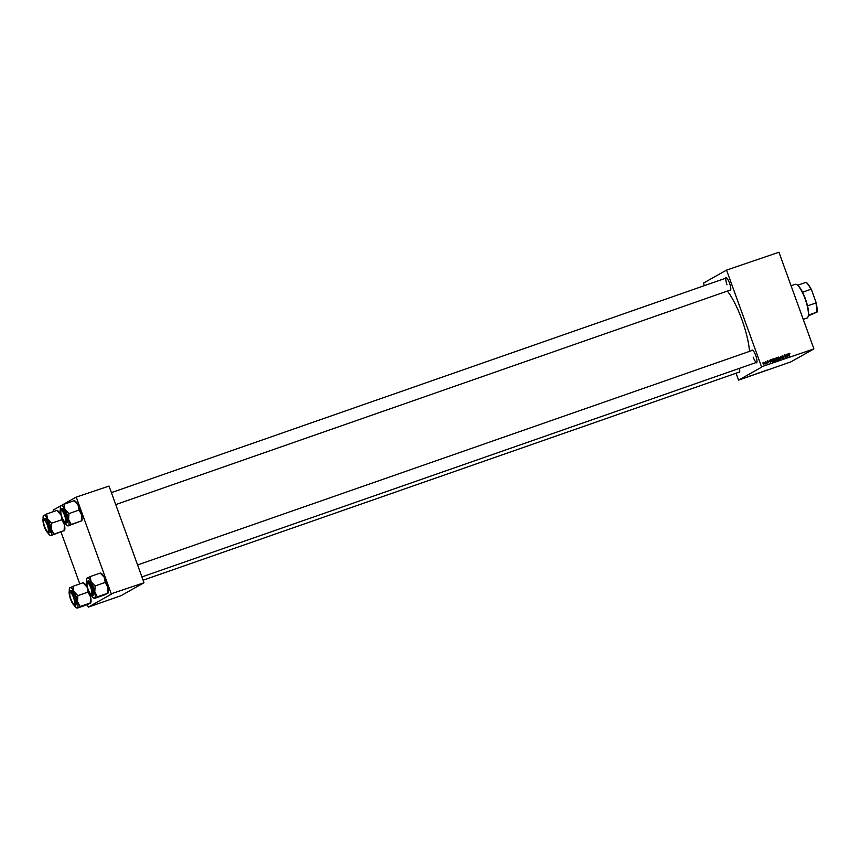 <?xml version="1.0" encoding="UTF-8"?>
<svg xmlns="http://www.w3.org/2000/svg" width="860" height="860" viewBox="0 0 860 860"><rect width="100%" height="100%" fill="white"/><g stroke="black" fill="none" stroke-linecap="round" stroke-linejoin="round"><path stroke-width="1.29" d="M739.407 368.36A6.751 1.709 70.8 0 1 739.568 372.165A6.751 1.709 70.8 0 1 738.546 372.348M143.104 580.199L739.449 372.036A6.353 1.612 -109.2 0 0 739.664 371.885M725.421 278.296A6.751 1.709 70.8 0 1 726.345 277.802A6.751 1.709 70.8 0 1 729.581 283.262A6.751 1.709 70.8 0 1 730.634 290.121A6.751 1.709 70.8 0 1 729.613 290.304M115.734 504.594L730.527 289.981A6.353 1.612 -109.2 0 0 730.731 289.831M751.608 350.633A6.751 1.709 70.8 0 1 752.521 350.138A6.751 1.709 70.8 0 1 755.768 355.588A6.751 1.709 70.8 0 1 756.821 362.447A6.751 1.709 70.8 0 1 755.8 362.64M753.188 357.126A6.353 1.612 -109.2 0 0 756.714 362.318A6.353 1.612 -109.2 0 0 756.918 362.167M727.377 291.088A42.118 10.675 70.8 0 1 741.965 319.823A42.118 10.675 70.8 0 1 749.522 351.364M753.36 374.799L753.962 374.648M752.489 375.229L751.887 375.39M749.888 376.013L748.039 376.787L749.888 376.013M755.317 374.121L754.08 374.648L755.317 374.121M759.595 372.627L757.853 373.369L759.595 372.627M765.174 370.681L762.755 371.66L765.174 370.681M761.584 367.188L738.611 380.12L790.867 361.877L813.839 348.945L761.53 366.769L813.839 348.945M767.27 369.95L765.432 370.724L767.27 369.95M761.659 371.907L762.239 371.746M760.831 372.315L760.272 372.488M757.585 373.326L758.176 373.143M756.714 373.756L756.112 373.917M744.717 377.819L743.416 378.368L744.717 377.819M726.453 270.147L778.934 252.227L726.453 270.147L703.48 283.08L704.308 285.671M736.009 373.24L738.611 380.12M773.978 358.663L775.526 359.329L774.989 361.264L773.688 360.415L774.107 358.566M773.892 358.706L775.172 359.534L775.602 360.609L774.989 361.264M770.786 359.749L770.517 362.791L769.227 360.297L770.732 360.577L770.786 359.749M776 357.986L777.246 357.502L777.762 360.265L776.182 360.103L776.225 357.857L775.784 358.921M780.493 356.363L782.17 358.727L780.762 356.696L780.332 359.362L780.493 356.363M789.975 353.664L789.168 354.191L789.534 356.147L788.889 354.223L789.243 353.277L789.727 353.804M789.34 353.589L788.91 354.341M788.889 354.223L789.05 353.385M786.083 354.417L786.857 357.083L785.051 355.223L785.234 357.652L784.718 354.89L786.524 356.75L786.083 354.417M726.678 270.47L761.53 366.769M778.934 252.227L813.796 348.526M788.179 353.686L787.9 356.717L786.61 354.234L787.222 354.825L788.179 353.686M782.234 355.793L783.654 356.223L782.288 356.545L783.793 357.416L783.331 358.362L782.31 357.857L783.535 357.523L782.03 356.653L782.546 355.61L782.03 356.653M782.643 355.922L782.041 356.674M783.546 357.556L783.331 358.362M782.213 357.943L783.535 357.523M778.203 357.19L779.751 357.857L779.214 359.792L777.913 358.942L778.332 357.094M778.117 357.233L779.396 358.061L779.826 359.136L779.214 359.792M768.388 361.275L767.356 361.512L768.442 362.146L768.087 362.877L767.099 361.619L767.529 360.856L768.141 361.415M767.604 361.092L767.109 361.651L767.26 361.006M767.174 362.587L768.442 362.146L768.087 362.877M772.269 359.233L773.022 358.975L773.538 361.738L772.57 362.038L771.635 361.2L772.269 359.233M763.207 362.404L764.303 362.834L763.916 364.328L763.003 363.758L763.304 362.339M765.626 361.555L766.271 363.468L765.647 363.726L765.626 361.555M765.443 363.49L765.765 362.361M111.273 594.196L88.3 607.128L120.959 595.722L143.932 582.79L111.23 593.765L143.932 582.79M60.727 505.831L53.169 510.077L53.599 511.56M61.103 532.286L79.786 583.897M87.29 604.623L88.3 607.128M76.142 497.144L109.026 486.072L76.142 497.144L62.06 505.078M76.368 497.467L111.23 593.765M109.026 486.072L143.889 582.37M726.582 277.973A6.353 1.612 -109.2 0 0 726.334 277.984A6.353 1.612 -109.2 0 0 727.001 284.789M752.769 350.31A6.353 1.612 -109.2 0 0 752.521 350.321L137.589 564.966M788.125 354.503L787.222 354.825M788.018 355.76L788.082 354.858L787.362 355.115L788.018 355.76M788.889 353.471L789.62 353.868M782.192 355.814L783.299 356.416M782.288 356.126L781.923 356.739L782.288 356.126M782.073 356.943L783.288 356.954M782.922 357.147L782.976 358.555M779.461 359.34L778.859 359.996M777.827 359.071L778.751 359.684L779.536 359.007L778.558 357.351L777.795 357.964M777.945 359.018L779.536 359.007M778.558 357.351L778.182 358.878M775.957 358.029L777.246 357.502M775.935 358.394L775.698 359.039L776.859 359.05L777.032 357.921L776.053 358.835L777.214 358.846M776.086 360.2L777.429 360.039L777.268 359.168L776.44 359.996L777.429 360.039M776.118 359.77L776.838 359.319M767.12 361.856L768.087 362.339L767.733 363.081M767.174 361.05L768.034 361.479M770.732 360.577L769.829 360.888M770.635 361.823L770.7 360.931L769.979 361.178L770.635 361.823M771.528 359.641L773.022 358.975M771.657 361.264L772.13 361.91L773.204 361.512L772.817 359.394L771.517 360.179M772.474 361.716L773.204 361.512M772.474 359.512L771.904 361.125M775.247 360.813L774.634 361.469M773.602 360.544L774.527 361.157L775.322 360.48L774.333 358.824L773.581 359.448M773.721 360.49L775.322 360.48M774.333 358.824L773.968 360.351M763.046 362.49L763.949 363.027L763.551 364.533M764.056 362.952L763.078 362.759L763.476 364.296L764.303 362.834M763.486 362.533L763.271 363.662M765.572 363.35L765.292 363.93M766.034 370.466L766.572 370.241L766.034 370.466M757.402 373.498L756.37 373.831L757.402 373.498M755.596 374.079L754.661 374.39L755.596 374.079M753.177 374.971L752.145 375.304L753.177 374.971M60.415 509.604A10.75 2.72 70.8 0 1 60.598 506.11A10.75 2.72 70.8 0 1 61.038 505.572A10.75 2.72 -109.2 0 1 64.951 509.453A10.75 2.72 70.8 0 1 67.102 514.312A10.75 2.72 70.8 0 1 68.606 519.548L68.929 513.603L64.951 509.453L63.941 504.401L61.135 505.831M64.758 515.323A6.751 1.709 70.8 0 1 65.811 522.181A6.751 1.709 70.8 0 1 61.727 517.032A6.751 1.709 70.8 0 1 61.522 509.873A6.751 1.709 70.8 0 1 64.758 515.323M64.984 521.816A6.353 1.612 -109.2 0 0 65.704 522.052A6.353 1.612 -109.2 0 0 65.908 521.902A6.353 1.612 70.8 0 1 65.704 522.052A6.353 1.612 70.8 0 1 65.231 521.988A6.353 1.612 70.8 0 1 64.984 521.816M60.522 509.55A7.546 1.913 70.8 0 1 60.974 508.98C60.995 510.206 58.781 507.034 61.597 517.107C64.414 522.751 65.865 524.783 65.951 523.235L67.177 522.805A7.546 1.913 -109.2 0 0 66.381 514.721A7.546 1.913 -109.2 0 0 62.21 508.539L60.974 508.98A7.546 1.913 70.8 0 1 65.156 515.151A7.546 1.913 70.8 0 1 65.951 523.235A7.546 1.913 70.8 0 1 65.242 523.063M63.941 504.401A12.341 3.128 -109.2 0 0 63.844 504.304L74.046 500.735L78.013 504.885L79.088 510.055L68.929 513.603M79.088 510.055L81.668 514.99L81.356 520.934L71.186 524.482L68.606 519.548A10.75 2.72 70.8 0 1 68.349 525.772L71.186 524.482A12.341 3.128 -109.2 0 0 71.165 524.353M81.356 520.934L68.349 525.772A10.75 2.72 70.8 0 1 67.435 525.707A10.75 2.72 70.8 0 1 65.123 523.084M74.379 500.746L75.013 501.079A10.75 2.72 70.8 0 1 78.013 504.885A10.75 2.72 70.8 0 1 81.668 514.99A10.75 2.72 70.8 0 1 81.85 520.676L81.711 520.988M61.759 510.034A6.353 1.612 -109.2 0 0 61.511 510.055A6.353 1.612 -109.2 0 0 61.092 510.679A6.353 1.612 70.8 0 1 61.189 510.399A6.353 1.612 70.8 0 1 61.511 510.055A6.353 1.612 70.8 0 1 61.759 510.034M64.812 516.097A5.955 1.505 -109.2 0 0 60.974 510.883A5.955 1.505 -109.2 0 0 61.673 516.269A5.955 1.505 -109.2 0 0 64.769 521.74A5.955 1.505 -109.2 0 0 64.812 516.097M47.074 524.482A5.955 1.505 -109.2 0 0 43.72 520.59A5.955 1.505 -109.2 0 0 44.903 527.298A5.955 1.505 -109.2 0 0 47.515 531.448A5.955 1.505 -109.2 0 0 47.074 524.482M43.838 520.397A6.353 1.612 70.8 0 1 43.935 520.106A6.353 1.612 70.8 0 1 44.258 519.762A6.353 1.612 70.8 0 1 44.505 519.752A6.353 1.612 -109.2 0 0 44.258 519.762A6.353 1.612 -109.2 0 0 43.838 520.397M48.654 531.62A6.353 1.612 70.8 0 1 48.45 531.77A6.353 1.612 70.8 0 1 47.977 531.695A6.353 1.612 70.8 0 1 47.73 531.534A6.353 1.612 -109.2 0 0 48.45 531.77A6.353 1.612 -109.2 0 0 48.654 531.62M43.161 519.322A10.75 2.72 70.8 0 1 43.344 515.828A10.75 2.72 70.8 0 1 43.785 515.29A10.75 2.72 -109.2 0 1 47.698 519.16A10.75 2.72 70.8 0 1 49.848 524.03A10.75 2.72 70.8 0 1 51.353 529.255L51.675 523.31A12.341 3.128 -109.2 0 0 51.611 523.202L47.698 519.16L46.623 514L43.881 515.548M47.504 525.041A6.751 1.709 70.8 0 1 48.558 531.899A6.751 1.709 70.8 0 1 44.473 526.739A6.751 1.709 70.8 0 1 44.258 519.59A6.751 1.709 70.8 0 1 47.504 525.041M43.269 519.257A7.546 1.913 70.8 0 1 43.72 518.688C43.742 519.913 41.527 516.742 44.344 526.814A7.31 1.849 -109.2 0 0 48.472 532.759A7.31 1.849 -109.2 0 0 47.622 524.965A7.31 1.849 -109.2 0 0 43.505 519.021A7.31 1.849 -109.2 0 0 44.354 526.814C47.16 532.458 48.611 534.501 48.697 532.942L49.923 532.512A7.546 1.913 -109.2 0 0 49.127 524.428A7.546 1.913 -109.2 0 0 44.956 518.258L43.72 518.688A7.546 1.913 70.8 0 1 47.902 524.869A7.546 1.913 70.8 0 1 48.697 532.942A7.546 1.913 70.8 0 1 47.988 532.77M46.687 514.108A12.341 3.128 -109.2 0 0 46.59 514.011L56.792 510.453L60.877 514.817A10.75 2.72 70.8 0 0 60.759 514.602A10.75 2.72 70.8 0 0 57.76 510.797L57.125 510.464M61.662 517.269L61.834 519.762L51.611 523.202M61.834 519.762L64.414 524.697L64.102 530.641L53.933 534.189L51.353 529.255A10.75 2.72 70.8 0 1 51.095 535.479L53.933 534.189M64.102 530.641L51.095 535.479A10.75 2.72 70.8 0 1 50.181 535.414A10.75 2.72 70.8 0 1 47.87 532.791M63.489 521.171A10.75 2.72 70.8 0 1 64.414 524.697A10.75 2.72 70.8 0 1 64.597 530.384L64.457 530.706M88.344 589.917A5.955 1.505 -109.2 0 0 90.945 594.077A5.955 1.505 -109.2 0 0 90.515 587.111A5.955 1.505 -109.2 0 0 87.161 583.22A5.955 1.505 -109.2 0 0 88.344 589.917M92.095 594.238A6.353 1.612 70.8 0 1 91.891 594.389A6.353 1.612 70.8 0 1 91.418 594.324A6.353 1.612 70.8 0 1 91.171 594.153A6.353 1.612 -109.2 0 0 91.891 594.389A6.353 1.612 -109.2 0 0 92.095 594.238M87.279 583.015A6.353 1.612 70.8 0 1 87.365 582.736A6.353 1.612 70.8 0 1 87.698 582.381A6.353 1.612 70.8 0 1 87.946 582.37A6.353 1.612 -109.2 0 0 87.698 582.381A6.353 1.612 -109.2 0 0 87.279 583.015M90.063 576.619L100.222 573.072L104.2 577.221A10.75 2.72 70.8 0 1 106.35 582.091A10.75 2.72 70.8 0 1 107.855 587.326L107.543 593.271L97.373 596.818L94.794 591.884L95.116 585.939L91.138 581.79L90.063 576.619L87.322 578.167M100.566 573.082L101.2 573.416A10.75 2.72 70.8 0 1 104.2 577.221L105.296 582.521L107.855 587.326A10.75 2.72 70.8 0 1 108.037 593.002L107.898 593.325M87.913 589.369A6.751 1.709 70.8 0 1 87.698 582.209A6.751 1.709 70.8 0 1 90.945 587.659A6.751 1.709 70.8 0 1 91.998 594.518A6.751 1.709 70.8 0 1 87.913 589.369M86.709 581.887A7.546 1.913 70.8 0 1 87.161 581.306C87.182 582.542 84.968 579.371 87.784 589.444A7.31 1.849 -109.2 0 0 91.912 595.378A7.31 1.849 -109.2 0 0 91.063 587.595A7.31 1.849 -109.2 0 0 86.946 581.65A7.31 1.849 -109.2 0 0 87.784 589.433C89.902 594.228 91.353 596.27 92.138 595.571L93.364 595.131A7.546 1.913 -109.2 0 0 92.568 587.058A7.546 1.913 -109.2 0 0 88.386 580.876L87.161 581.306A7.546 1.913 70.8 0 1 91.332 587.487A7.546 1.913 70.8 0 1 92.138 595.571A7.546 1.913 70.8 0 1 91.429 595.399M107.543 593.271L104.759 594.841L94.6 598.377L97.373 596.818M105.275 582.392L95.116 585.939M94.632 598.366L94.535 598.108A10.75 2.72 70.8 0 0 94.794 591.884A10.75 2.72 70.8 0 0 91.138 581.79A10.75 2.72 70.8 0 0 87.225 577.909A10.75 2.72 70.8 0 0 86.785 578.447L86.924 578.124M86.602 581.941A10.75 2.72 70.8 0 1 86.785 578.447M91.31 595.421A10.75 2.72 -109.2 0 0 93.622 598.033A10.75 2.72 -109.2 0 0 94.535 598.108M70.606 598.313A5.955 1.505 -109.2 0 0 73.691 603.784A5.955 1.505 -109.2 0 0 73.734 598.141A5.955 1.505 -109.2 0 0 69.907 592.927A5.955 1.505 -109.2 0 0 70.606 598.313M74.841 603.957A6.353 1.612 70.8 0 1 74.626 604.107A6.353 1.612 70.8 0 1 74.164 604.032A6.353 1.612 70.8 0 1 73.917 603.87A6.353 1.612 -109.2 0 0 74.626 604.107A6.353 1.612 -109.2 0 0 74.841 603.957M70.025 592.733A6.353 1.612 70.8 0 1 70.111 592.443A6.353 1.612 70.8 0 1 70.445 592.099A6.353 1.612 70.8 0 1 70.692 592.088A6.353 1.612 -109.2 0 0 70.445 592.099A6.353 1.612 -109.2 0 0 70.025 592.733M89.677 593.508A10.75 2.72 70.8 0 1 90.601 597.034L90.278 602.978L80.12 606.526L77.54 601.591L77.862 595.647L73.885 591.497L72.81 586.337L70.069 587.885M87.838 589.605L88.043 592.228L90.601 597.034A10.75 2.72 70.8 0 1 90.784 602.72L90.644 603.043M70.66 599.076A6.751 1.709 70.8 0 1 70.445 591.927A6.751 1.709 70.8 0 1 73.691 597.378A6.751 1.709 70.8 0 1 74.745 604.236A6.751 1.709 70.8 0 1 70.66 599.076M69.456 591.594A7.546 1.913 70.8 0 1 69.907 591.024C69.929 592.25 67.714 589.078 70.531 599.151A7.31 1.849 -109.2 0 0 74.659 605.096A7.31 1.849 -109.2 0 0 73.809 597.302A7.31 1.849 -109.2 0 0 69.692 591.357A7.31 1.849 -109.2 0 0 70.531 599.151C72.648 603.946 74.1 605.988 74.884 605.279L76.11 604.849A7.546 1.913 -109.2 0 0 75.314 596.765A7.546 1.913 -109.2 0 0 71.133 590.594L69.907 591.024A7.546 1.913 70.8 0 1 74.078 597.195A7.546 1.913 70.8 0 1 74.884 605.279A7.546 1.913 70.8 0 1 74.175 605.107M90.278 602.978L87.505 604.548L77.346 608.095L80.12 606.526M83.312 582.8L83.947 583.134A10.75 2.72 70.8 0 1 86.946 586.939L82.969 582.79L72.81 586.337M88.021 592.099L77.862 595.647M77.379 608.074L77.282 607.816A10.75 2.72 70.8 0 0 77.54 601.591A10.75 2.72 70.8 0 0 73.885 591.497A10.75 2.72 70.8 0 0 69.972 587.627A10.75 2.72 70.8 0 0 69.531 588.165L69.671 587.842M69.348 591.648A10.75 2.72 70.8 0 1 69.531 588.165M74.057 605.128A10.75 2.72 -109.2 0 0 76.368 607.751A10.75 2.72 -109.2 0 0 77.282 607.816M803.24 319.393L807.013 318.071A17.877 4.526 -109.2 0 0 807.196 317.985A17.877 4.526 -109.2 0 0 807.927 317.093A17.877 4.526 -109.2 0 0 805.401 299.699A17.877 4.526 -109.2 0 0 796.553 284.51A17.877 4.526 -109.2 0 0 795.221 284.316L791.071 285.756M796.79 284.649A17.48 4.429 70.8 0 1 797.016 284.757A17.48 4.429 70.8 0 1 797.704 285.219A17.48 4.429 70.8 0 1 802.563 292.217A17.48 4.429 70.8 0 1 807.518 305.902A17.48 4.429 70.8 0 1 808.518 315.072A17.48 4.429 70.8 0 1 808.142 316.609A17.48 4.429 70.8 0 1 808.024 316.835M808.389 315.824L816.86 312.159A17.48 4.429 -109.2 0 0 815.861 302.989L815.882 301.914A17.082 4.332 70.8 0 1 817 312.169M808.518 315.072L816.86 312.159M797.704 285.219L806.186 282.306A17.082 4.332 70.8 0 1 811.625 290.132L815.882 301.914M807.518 305.902L815.861 302.989M811.625 290.132L810.915 289.304A17.48 4.429 -109.2 0 0 806.057 282.306M802.563 292.217L810.915 289.304M64.876 515.258A7.31 1.849 -109.2 0 0 60.759 509.313A7.31 1.849 -109.2 0 0 61.608 517.096A7.31 1.849 -109.2 0 0 65.725 523.041A7.31 1.849 -109.2 0 0 64.876 515.258M67.435 525.707L68.069 526.03M726.334 277.984L111.402 492.629M50.181 535.414L50.815 535.748M141.922 576.931L756.714 362.318M93.622 598.033L94.256 598.366M76.368 607.751L77.002 608.084"/></g></svg>

